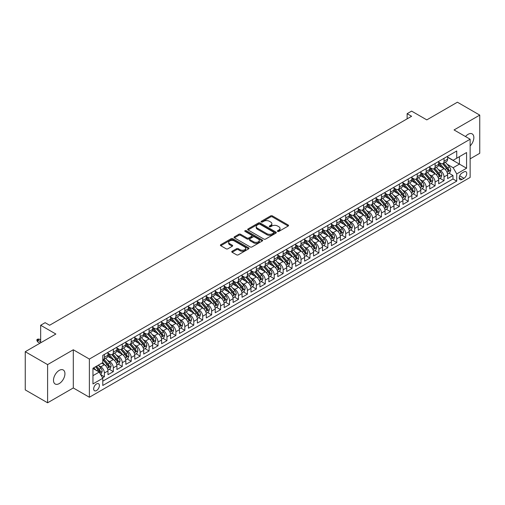 <?xml version="1.0" encoding="UTF-8"?>
<svg xmlns="http://www.w3.org/2000/svg" width="505" height="505" viewBox="0 0 505 505"><rect width="100%" height="100%" fill="white"/><g stroke="black" fill="none" stroke-linecap="round" stroke-linejoin="round"><path stroke-width="0.76" d="M277.643 231.41A0.871 0.499 0 0 0 278.867 231.41L288.191 226.025A1.244 0.713 0 0 0 288.557 225.52A1.244 0.713 0 0 0 288.191 225.015L272.397 215.894A1.244 0.713 0 0 0 270.642 215.894L261.325 221.278A0.871 0.499 0 0 0 261.066 221.632A0.871 0.499 0 0 0 261.325 221.985A0.871 0.499 0 0 0 262.55 221.985L263.755 221.291A3.971 2.291 0 0 1 269.373 221.291L270.686 222.048A3.971 2.291 0 0 1 271.854 223.671A3.971 2.291 0 0 1 270.686 225.293L269.481 225.987A0.871 0.499 0 0 0 269.228 226.341A0.871 0.499 0 0 0 269.481 226.701A0.871 0.499 0 0 0 270.712 226.701L271.917 226A3.971 2.291 0 0 1 277.529 226L278.848 226.764A3.971 2.291 0 0 1 280.01 228.38A3.971 2.291 0 0 1 278.848 230.002L277.643 230.703A0.871 0.499 0 0 0 277.384 231.056A0.871 0.499 0 0 0 277.643 231.41L277.643 230.703M59.218 383.598A8.093 4.671 120 0 0 64.501 376.471A8.093 4.671 120 0 0 63.258 369.988A8.093 4.671 120 0 0 59.218 370.386A8.093 4.671 120 0 0 53.928 377.519A8.093 4.671 120 0 0 55.171 384.002A8.093 4.671 120 0 0 59.218 383.598M470.142 145.932A8.093 4.671 120 0 0 472.175 133.901A8.093 4.671 120 0 0 468.129 134.305A8.093 4.671 120 0 0 465.509 136.552M96.531 390.542A4.046 2.336 120 0 0 99.176 386.975A4.046 2.336 120 0 0 98.551 383.731A4.046 2.336 120 0 0 96.531 383.933A4.046 2.336 120 0 0 93.886 387.499A4.046 2.336 120 0 0 94.511 390.737A4.046 2.336 120 0 0 96.531 390.542M232.13 251.25A1.244 0.713 0 0 0 231.763 251.761A1.244 0.713 0 0 0 232.13 252.266L236.561 254.823A1.244 0.713 0 0 0 238.316 254.823L248.668 248.845A1.244 0.713 0 0 0 249.028 248.34A1.244 0.713 0 0 0 248.668 247.835L232.874 238.714A1.244 0.713 0 0 0 231.12 238.714L220.767 244.691A1.244 0.713 0 0 0 220.407 245.196A1.244 0.713 0 0 0 220.767 245.708L226.12 248.795A1.244 0.713 0 0 0 227.875 248.795L232.306 246.238A1.244 0.713 0 0 0 232.666 245.733A1.244 0.713 0 0 0 232.306 245.222L229.649 243.694A3.32 1.919 0 0 1 228.677 242.337A3.32 1.919 0 0 1 230.728 240.569A3.32 1.919 0 0 1 234.345 240.98L244.742 246.983A3.32 1.919 0 0 1 245.714 248.34A3.32 1.919 0 0 1 243.662 250.108A3.32 1.919 0 0 1 240.045 249.697L238.316 248.694A1.244 0.713 0 0 0 236.561 248.694L232.13 251.25L232.13 252.266L236.561 249.729L236.561 248.694M470.142 158.841L479.75 153.293L479.75 115.108L457.404 102.206L426.794 119.881L411.6 111.106L407.131 113.688L411.6 116.27L49.604 325.258L45.134 322.682L40.665 325.258L40.665 342.807M47.596 364.61L47.596 402.794L73.294 387.96L73.294 349.769L47.596 364.61L25.25 351.707L55.866 334.032L40.665 325.258M73.294 349.769L89.379 359.061L470.142 139.228L470.142 177.419L89.379 397.246L89.379 359.061M479.75 115.108L454.052 129.943L470.142 139.228M263.844 239.067A1.244 0.713 0 0 0 265.598 239.067L275.951 233.095A1.244 0.713 0 0 0 276.317 232.584A1.244 0.713 0 0 0 275.951 232.079L260.163 222.964A1.244 0.713 0 0 0 258.409 222.964L248.056 228.942A1.244 0.713 0 0 0 247.69 229.447A1.244 0.713 0 0 0 248.056 229.952L263.844 239.067M245.373 231.599A0.871 0.499 0 0 1 246.257 231.719L246.257 230.684L262.31 239.957A1.244 0.713 0 0 1 262.676 240.462A1.244 0.713 0 0 1 262.31 240.967L251.957 246.945A1.244 0.713 0 0 1 250.202 246.945L234.408 237.83L238.84 235.292L238.84 234.257L234.408 236.813A1.244 0.713 0 0 0 234.049 237.325A1.244 0.713 0 0 0 234.408 237.83L234.408 236.813M238.84 235.292A1.244 0.713 0 0 1 240.595 235.292L240.595 234.257A1.244 0.713 0 0 0 238.84 234.257M240.595 234.257L247.002 237.956A1.244 0.713 0 0 0 248.757 237.956L251.692 236.258A1.244 0.713 0 0 0 252.058 235.753A1.244 0.713 0 0 0 251.692 235.248L245.026 231.397A0.871 0.499 0 0 1 244.773 231.044A0.871 0.499 0 0 1 245.31 230.577A0.871 0.499 0 0 1 246.257 230.684M47.596 402.794L25.25 389.892L25.25 351.707M102.54 377.835L104.396 376.762L100.684 374.622M98.576 365.506L100.823 366.8A5.056 2.916 60 0 1 104.396 372.993L107.969 370.929L107.969 374.697L113.335 371.598L109.269 369.25M107.514 360.343L109.762 361.643A5.056 2.916 60 0 1 113.335 367.836L116.907 365.772L116.907 369.534L122.273 366.441L118.208 364.092M116.453 355.185L118.7 356.48A5.056 2.916 60 0 1 122.273 362.672L125.846 360.608L125.846 364.376L131.212 361.277L127.146 358.935M125.391 350.022L127.632 351.322A5.056 2.916 60 0 1 131.212 357.515L134.785 355.451L134.785 359.213L140.15 356.12L136.085 353.771M134.33 344.865L136.571 346.159A5.056 2.916 60 0 1 140.15 352.351L143.723 350.287L143.723 354.055L149.089 350.962L145.017 348.614M143.268 339.707L145.509 341.001A5.056 2.916 60 0 1 149.089 347.194L152.661 345.13L152.661 348.898L158.027 345.799L153.956 343.451M152.207 334.544L154.448 335.838A5.056 2.916 60 0 1 158.027 342.03L161.6 339.966L161.6 343.735L166.966 340.641L162.894 338.293M161.145 329.386L163.386 330.68A5.056 2.916 60 0 1 166.966 336.873L170.538 334.809L170.538 338.577L175.898 335.478L171.833 333.13M170.084 324.223L172.325 325.517A5.056 2.916 60 0 1 175.898 331.709L179.477 329.645L179.477 333.414L184.836 330.32L180.771 327.972M179.023 319.065L181.263 320.359A5.056 2.916 60 0 1 184.836 326.552L188.416 324.488L188.416 328.256L193.775 325.157L189.71 322.809M187.955 313.902L190.202 315.196A5.056 2.916 60 0 1 193.775 321.388L197.354 319.324L197.354 323.093L202.713 320L198.648 317.651M196.893 308.744L199.14 310.038A5.056 2.916 60 0 1 202.713 316.231L206.292 314.167L206.292 317.935L211.652 314.836L207.587 312.488M205.832 303.581L208.079 304.875A5.056 2.916 60 0 1 211.652 311.067L215.231 309.003L215.231 312.772L220.59 309.679L216.525 307.33M214.77 298.423L217.017 299.717A5.056 2.916 60 0 1 220.59 305.91L224.169 303.846L224.169 307.614L229.529 304.515L225.464 302.167M223.709 293.26L225.956 294.554A5.056 2.916 60 0 1 229.529 300.746L233.102 298.682L233.102 302.451L238.467 299.358L234.402 297.009M232.647 288.102L234.894 289.397A5.056 2.916 60 0 1 238.467 295.589L242.04 293.525L242.04 297.293L247.406 294.194L243.341 291.846M241.586 282.939L243.833 284.239A5.056 2.916 60 0 1 247.406 290.425L250.979 288.361L250.979 292.13L256.344 289.037L252.279 286.689M250.524 277.782L252.765 279.076A5.056 2.916 60 0 1 256.344 285.268L259.917 283.204L259.917 286.973L265.283 283.873L261.218 281.525M259.463 272.618L261.704 273.918A5.056 2.916 60 0 1 265.283 280.111L268.856 278.047L268.856 281.809L274.221 278.716L270.15 276.368M268.401 267.461L270.642 268.755A5.056 2.916 60 0 1 274.221 274.947L277.794 272.883L277.794 276.652L283.16 273.552L279.088 271.204M277.34 262.297L279.581 263.597A5.056 2.916 60 0 1 283.16 269.79L286.733 267.726L286.733 271.488L292.098 268.395L288.027 266.047M286.278 257.14L288.519 258.434A5.056 2.916 60 0 1 292.098 264.626L295.671 262.562L295.671 266.331L301.03 263.231L296.965 260.883M295.217 251.976L297.458 253.276A5.056 2.916 60 0 1 301.03 259.469L304.61 257.405L304.61 261.167L309.969 258.074L305.904 255.726M304.155 246.819L306.396 248.113A5.056 2.916 60 0 1 309.969 254.305L313.548 252.241L313.548 256.01L318.907 252.91L314.842 250.562M313.087 241.655L315.335 242.956A5.056 2.916 60 0 1 318.907 249.148L322.487 247.084L322.487 250.846L327.846 247.753L323.781 245.405M322.026 236.498L324.273 237.792A5.056 2.916 60 0 1 327.846 243.984L331.425 241.92L331.425 245.689L336.784 242.589L332.719 240.247M330.964 231.334L333.212 232.635A5.056 2.916 60 0 1 336.784 238.827L340.364 236.763L340.364 240.525L345.723 237.432L341.658 235.084M339.903 226.177L342.15 227.471A5.056 2.916 60 0 1 345.723 233.663L349.302 231.599L349.302 235.368L354.661 232.275L350.596 229.927M348.841 221.02L351.089 222.314A5.056 2.916 60 0 1 354.661 228.506L358.234 226.442L358.234 230.211L363.6 227.111L359.535 224.763M357.78 215.856L360.027 217.15A5.056 2.916 60 0 1 363.6 223.343L367.173 221.278L367.173 225.047L372.538 221.954L368.473 219.606M366.718 210.699L368.966 211.993A5.056 2.916 60 0 1 372.538 218.185L376.111 216.121L376.111 219.89L381.477 216.79L377.412 214.442M375.657 205.535L377.898 206.829A5.056 2.916 60 0 1 381.477 213.022L385.05 210.957L385.05 214.726L390.416 211.633L386.35 209.285M384.595 200.378L386.836 201.672A5.056 2.916 60 0 1 390.416 207.864L393.988 205.8L393.988 209.569L399.354 206.469L395.282 204.121M393.534 195.214L395.775 196.508A5.056 2.916 60 0 1 399.354 202.701L402.927 200.636L402.927 204.405L408.292 201.312L404.221 198.964M402.472 190.057L404.713 191.351A5.056 2.916 60 0 1 408.292 197.543L411.865 195.479L411.865 199.248L417.231 196.148L413.159 193.8M411.411 184.893L413.652 186.187A5.056 2.916 60 0 1 417.231 192.38L420.804 190.316L420.804 194.084L426.169 190.991L422.098 188.643M420.349 179.736L422.59 181.03A5.056 2.916 60 0 1 426.169 187.222L429.742 185.158L429.742 188.927L435.102 185.827L431.036 183.479M429.288 174.572L431.529 175.866A5.056 2.916 60 0 1 435.102 182.059L438.681 179.995L438.681 183.763L444.04 180.67L444.04 176.901A5.056 2.916 -120 0 0 440.467 170.709L438.22 169.415M439.975 178.322L444.04 180.67M107.969 370.929A5.056 2.916 -120 0 0 104.396 364.736L101.713 363.19M116.907 365.772A5.056 2.916 -120 0 0 113.335 359.579L107.805 356.385M125.846 360.608A5.056 2.916 -120 0 0 122.273 354.415L116.743 351.227M134.785 355.451A5.056 2.916 -120 0 0 131.212 349.258L125.682 346.064M143.723 350.287A5.056 2.916 -120 0 0 140.15 344.094L134.62 340.907M152.661 345.13A5.056 2.916 -120 0 0 149.089 338.937L143.559 335.743M161.6 339.966A5.056 2.916 -120 0 0 158.027 333.773L152.497 330.586M170.538 334.809A5.056 2.916 -120 0 0 166.966 328.616L161.436 325.422M179.477 329.645A5.056 2.916 -120 0 0 175.898 323.452L170.374 320.265M188.416 324.488A5.056 2.916 -120 0 0 184.836 318.295L179.313 315.101M197.354 319.324A5.056 2.916 -120 0 0 193.775 313.132L188.251 309.944M206.292 314.167A5.056 2.916 -120 0 0 202.713 307.974L197.19 304.78M215.231 309.003A5.056 2.916 -120 0 0 211.652 302.811L206.128 299.623M224.169 303.846A5.056 2.916 -120 0 0 220.59 297.653L215.061 294.459M233.102 298.682A5.056 2.916 -120 0 0 229.529 292.49L223.999 289.302M242.04 293.525A5.056 2.916 -120 0 0 238.467 287.332L232.938 284.138M250.979 288.361A5.056 2.916 -120 0 0 247.406 282.175L241.876 278.981M259.917 283.204A5.056 2.916 -120 0 0 256.344 277.011L250.815 273.817M268.856 278.047A5.056 2.916 -120 0 0 265.283 271.854L259.753 268.66M277.794 272.883A5.056 2.916 -120 0 0 274.221 266.69L268.692 263.503M286.733 267.726A5.056 2.916 -120 0 0 283.16 261.533L277.63 258.339M295.671 262.562A5.056 2.916 -120 0 0 292.098 256.37L286.569 253.182M304.61 257.405A5.056 2.916 -120 0 0 301.03 251.212L295.507 248.018M313.548 252.241A5.056 2.916 -120 0 0 309.969 246.049L304.446 242.861M322.487 247.084A5.056 2.916 -120 0 0 318.907 240.891L313.384 237.697M331.425 241.92A5.056 2.916 -120 0 0 327.846 235.728L322.323 232.54M340.364 236.763A5.056 2.916 -120 0 0 336.784 230.57L331.261 227.376M349.302 231.599A5.056 2.916 -120 0 0 345.723 225.407L340.193 222.219M358.234 226.442A5.056 2.916 -120 0 0 354.661 220.249L349.132 217.055M367.173 221.278A5.056 2.916 -120 0 0 363.6 215.086L358.07 211.898M376.111 216.121A5.056 2.916 -120 0 0 372.538 209.928L367.009 206.734M385.05 210.957A5.056 2.916 -120 0 0 381.477 204.765L375.947 201.577M393.988 205.8A5.056 2.916 -120 0 0 390.416 199.608L384.886 196.413M402.927 200.636A5.056 2.916 -120 0 0 399.354 194.444L393.824 191.256M411.865 195.479A5.056 2.916 -120 0 0 408.292 189.287L402.763 186.093M420.804 190.316A5.056 2.916 -120 0 0 417.231 184.123L411.701 180.935M429.742 185.158A5.056 2.916 -120 0 0 426.169 178.966L420.64 175.772M438.681 179.995A5.056 2.916 -120 0 0 435.102 173.802L429.578 170.614M463.975 171.896L462.006 173.032A3.92 2.26 120 0 0 459.449 176.485A3.92 2.26 120 0 0 460.049 179.622A3.92 2.26 120 0 0 462.006 179.433L463.975 178.297A3.92 2.26 120 0 0 466.532 174.844A3.92 2.26 120 0 0 465.932 171.7A3.92 2.26 120 0 0 463.975 171.896M92.958 375.676L99.214 372.065L102.786 378.258L102.786 385.479L456.735 181.131L456.735 173.909L453.162 167.717L447.159 164.251M102.786 378.258L92.958 383.933L92.958 368.246L102.786 362.571L102.786 355.343L456.735 150.995L456.735 158.223L466.57 152.542L466.57 168.234L456.735 173.909M107.969 353.178L109.762 354.213A5.056 2.916 60 0 0 112.287 354.459L115.86 352.395A5.056 2.916 -120 0 0 116.907 350.085L116.907 347.194M116.907 348.021L118.7 349.05A5.056 2.916 60 0 0 121.225 349.302L124.798 347.238A5.056 2.916 -120 0 0 125.846 344.921L125.846 342.03M125.846 342.857L127.632 343.892A5.056 2.916 60 0 0 130.164 344.139L133.737 342.074A5.056 2.916 -120 0 0 134.785 339.764L134.785 336.873M134.785 337.7L136.571 338.729A5.056 2.916 60 0 0 139.102 338.981L142.675 336.917A5.056 2.916 -120 0 0 143.723 334.6L143.723 331.709M143.723 332.536L145.509 333.571A5.056 2.916 60 0 0 148.041 333.818L151.614 331.753A5.056 2.916 -120 0 0 152.661 329.443L152.661 326.552M152.661 327.379L154.448 328.408A5.056 2.916 60 0 0 156.979 328.66L160.552 326.596A5.056 2.916 -120 0 0 161.6 324.279L161.6 321.388M161.6 322.215L163.386 323.25A5.056 2.916 60 0 0 165.918 323.497L169.491 321.433A5.056 2.916 -120 0 0 170.538 319.122L170.538 316.231M170.538 317.058L172.325 318.087A5.056 2.916 60 0 0 174.856 318.339L178.429 316.275A5.056 2.916 -120 0 0 179.477 313.959L179.477 311.067M179.477 311.894L181.263 312.93A5.056 2.916 60 0 0 183.795 313.176L187.368 311.112A5.056 2.916 -120 0 0 188.416 308.801L188.416 305.91M188.416 306.737L190.202 307.766A5.056 2.916 60 0 0 192.727 308.018L196.306 305.954A5.056 2.916 -120 0 0 197.354 303.638L197.354 300.746M197.354 301.573L199.14 302.609A5.056 2.916 60 0 0 201.665 302.855L205.245 300.791A5.056 2.916 -120 0 0 206.292 298.48L206.292 295.589M206.292 296.416L208.079 297.445A5.056 2.916 60 0 0 210.604 297.697L214.183 295.633A5.056 2.916 -120 0 0 215.231 293.317L215.231 290.425M215.231 291.252L217.017 292.288A5.056 2.916 60 0 0 219.542 292.534L223.122 290.47A5.056 2.916 -120 0 0 224.169 288.159L224.169 285.268M224.169 286.095L225.956 287.124A5.056 2.916 60 0 0 228.481 287.377L232.06 285.312A5.056 2.916 -120 0 0 233.102 282.996L233.102 280.105M233.102 280.932L234.894 281.967A5.056 2.916 60 0 0 237.419 282.213L240.992 280.149A5.056 2.916 -120 0 0 242.04 277.838L242.04 274.947M242.04 275.774L243.833 276.803A5.056 2.916 60 0 0 246.358 277.056L249.931 274.991A5.056 2.916 -120 0 0 250.979 272.675L250.979 269.79M250.979 270.611L252.765 271.646A5.056 2.916 60 0 0 255.296 271.898L258.869 269.834A5.056 2.916 -120 0 0 259.917 267.517L259.917 264.626M259.917 265.453L261.704 266.482A5.056 2.916 60 0 0 264.235 266.735L267.808 264.67A5.056 2.916 -120 0 0 268.856 262.354L268.856 259.469M268.856 260.29L270.642 261.325A5.056 2.916 60 0 0 273.173 261.577L276.746 259.513A5.056 2.916 -120 0 0 277.794 257.197L277.794 254.305M277.794 255.132L279.581 256.161A5.056 2.916 60 0 0 282.112 256.414L285.685 254.35A5.056 2.916 -120 0 0 286.733 252.033L286.733 249.148M286.733 249.969L288.519 251.004A5.056 2.916 60 0 0 291.05 251.256L294.623 249.192A5.056 2.916 -120 0 0 295.671 246.876L295.671 243.984M295.671 244.811L297.458 245.84A5.056 2.916 60 0 0 299.989 246.093L303.562 244.029A5.056 2.916 -120 0 0 304.61 241.712L304.61 238.827M304.61 239.648L306.396 240.683A5.056 2.916 60 0 0 308.927 240.935L312.5 238.871A5.056 2.916 -120 0 0 313.548 236.555L313.548 233.663M313.548 234.49L315.335 235.519A5.056 2.916 60 0 0 317.86 235.772L321.439 233.708A5.056 2.916 -120 0 0 322.487 231.391L322.487 228.506M322.487 229.333L324.273 230.362A5.056 2.916 60 0 0 326.798 230.615L330.377 228.55A5.056 2.916 -120 0 0 331.425 226.234L331.425 223.343M331.425 224.169L333.212 225.205A5.056 2.916 60 0 0 335.737 225.451L339.316 223.387A5.056 2.916 -120 0 0 340.364 221.076L340.364 218.185M340.364 219.012L342.15 220.041A5.056 2.916 60 0 0 344.675 220.294L348.254 218.229A5.056 2.916 -120 0 0 349.302 215.913L349.302 213.022M349.302 213.849L351.089 214.884A5.056 2.916 60 0 0 353.614 215.13L357.193 213.066A5.056 2.916 -120 0 0 358.234 210.755L358.234 207.864M358.234 208.691L360.027 209.72A5.056 2.916 60 0 0 362.552 209.973L366.125 207.909A5.056 2.916 -120 0 0 367.173 205.592L367.173 202.701M367.173 203.528L368.966 204.563A5.056 2.916 60 0 0 371.491 204.809L375.063 202.745A5.056 2.916 -120 0 0 376.111 200.434L376.111 197.543M376.111 198.37L377.898 199.399A5.056 2.916 60 0 0 380.429 199.652L384.002 197.588A5.056 2.916 -120 0 0 385.05 195.271L385.05 192.38M385.05 193.207L386.836 194.242A5.056 2.916 60 0 0 389.368 194.488L392.94 192.424A5.056 2.916 -120 0 0 393.988 190.114L393.988 187.222M393.988 188.049L395.775 189.078A5.056 2.916 60 0 0 398.306 189.331L401.879 187.267A5.056 2.916 -120 0 0 402.927 184.95L402.927 182.059M402.927 182.886L404.713 183.921A5.056 2.916 60 0 0 407.245 184.167L410.817 182.103A5.056 2.916 -120 0 0 411.865 179.793L411.865 176.901M411.865 177.728L413.652 178.757A5.056 2.916 60 0 0 416.183 179.01L419.756 176.946A5.056 2.916 -120 0 0 420.804 174.629L420.804 171.738M420.804 172.565L422.59 173.6A5.056 2.916 60 0 0 425.122 173.846L428.695 171.782A5.056 2.916 -120 0 0 429.742 169.472L429.742 166.581M429.742 167.407L431.529 168.436A5.056 2.916 60 0 0 434.06 168.689L437.633 166.625A5.056 2.916 -120 0 0 438.681 164.308L438.681 161.417M102.786 381.149L452.979 178.966L452.979 175.506L447.619 178.606L447.619 174.837A5.056 2.916 -120 0 0 444.04 168.645L438.517 165.451M438.681 162.244L440.467 163.279A5.056 2.916 -120 0 0 442.992 163.525A5.056 2.916 -120 0 0 444.04 161.215L444.04 158.324M442.992 163.525L446.572 161.461A5.056 2.916 -120 0 0 447.619 159.151L447.619 156.26M104.396 354.415L104.396 357.306A5.056 2.916 60 0 1 103.348 359.623A5.056 2.916 60 0 1 102.786 359.825M103.348 359.623L106.927 357.559A5.056 2.916 -120 0 0 107.969 355.242L107.969 352.351M113.335 349.258L113.335 352.149A5.056 2.916 60 0 1 112.287 354.459M122.273 344.094L122.273 346.985A5.056 2.916 60 0 1 121.225 349.302M131.212 338.937L131.212 341.828A5.056 2.916 60 0 1 130.164 344.139M140.15 333.773L140.15 336.665A5.056 2.916 60 0 1 139.102 338.981M149.089 328.616L149.089 331.507A5.056 2.916 60 0 1 148.041 333.818M158.027 323.452L158.027 326.344A5.056 2.916 60 0 1 156.979 328.66M166.966 318.295L166.966 321.186A5.056 2.916 60 0 1 165.918 323.497M175.898 313.132L175.898 316.023A5.056 2.916 60 0 1 174.856 318.339M184.836 307.974L184.836 310.865A5.056 2.916 60 0 1 183.795 313.176M193.775 302.811L193.775 305.702A5.056 2.916 60 0 1 192.727 308.018M202.713 297.653L202.713 300.544A5.056 2.916 60 0 1 201.665 302.855M211.652 292.49L211.652 295.381A5.056 2.916 60 0 1 210.604 297.697M220.59 287.332L220.59 290.224A5.056 2.916 60 0 1 219.542 292.534M229.529 282.169L229.529 285.06A5.056 2.916 60 0 1 228.481 287.377M238.467 277.011L238.467 279.903A5.056 2.916 60 0 1 237.419 282.213M247.406 271.854L247.406 274.739A5.056 2.916 60 0 1 246.358 277.056M256.344 266.69L256.344 269.582A5.056 2.916 60 0 1 255.296 271.898M265.283 261.533L265.283 264.418A5.056 2.916 60 0 1 264.235 266.735M274.221 256.37L274.221 259.261A5.056 2.916 60 0 1 273.173 261.577M283.16 251.212L283.16 254.097A5.056 2.916 60 0 1 282.112 256.414M292.098 246.049L292.098 248.94A5.056 2.916 60 0 1 291.05 251.256M301.03 240.891L301.03 243.776A5.056 2.916 60 0 1 299.989 246.093M309.969 235.728L309.969 238.619A5.056 2.916 60 0 1 308.927 240.935M318.907 230.57L318.907 233.455A5.056 2.916 60 0 1 317.86 235.772M327.846 225.407L327.846 228.298A5.056 2.916 60 0 1 326.798 230.615M336.784 220.249L336.784 223.141A5.056 2.916 60 0 1 335.737 225.451M345.723 215.086L345.723 217.977A5.056 2.916 60 0 1 344.675 220.294M354.661 209.928L354.661 212.82A5.056 2.916 60 0 1 353.614 215.13M363.6 204.765L363.6 207.656A5.056 2.916 60 0 1 362.552 209.973M372.538 199.608L372.538 202.499A5.056 2.916 60 0 1 371.491 204.809M381.477 194.444L381.477 197.335A5.056 2.916 60 0 1 380.429 199.652M390.416 189.287L390.416 192.178A5.056 2.916 60 0 1 389.368 194.488M399.354 184.123L399.354 187.014A5.056 2.916 60 0 1 398.306 189.331M408.292 178.966L408.292 181.857A5.056 2.916 60 0 1 407.245 184.167M417.231 173.802L417.231 176.693A5.056 2.916 60 0 1 416.183 179.01M426.169 168.645L426.169 171.536A5.056 2.916 60 0 1 425.122 173.846M435.102 163.481L435.102 166.372A5.056 2.916 60 0 1 434.06 168.689M435.102 182.059L435.102 185.827M426.169 187.222L426.169 190.991M417.231 192.38L417.231 196.148M408.292 197.543L408.292 201.312M399.354 202.701L399.354 206.469M390.416 207.864L390.416 211.633M381.477 213.022L381.477 216.79M372.538 218.185L372.538 221.954M363.6 223.343L363.6 227.111M354.661 228.506L354.661 232.275M345.723 233.663L345.723 237.432M336.784 238.827L336.784 242.589M327.846 243.984L327.846 247.753M318.907 249.148L318.907 252.91M309.969 254.305L309.969 258.074M301.03 259.469L301.03 263.231M292.098 264.626L292.098 268.395M283.16 269.79L283.16 273.552M274.221 274.947L274.221 278.716M265.283 280.111L265.283 283.873M256.344 285.268L256.344 289.037M247.406 290.425L247.406 294.194M238.467 295.589L238.467 299.358M229.529 300.746L229.529 304.515M220.59 305.91L220.59 309.679M211.652 311.067L211.652 314.836M202.713 316.231L202.713 320M193.775 321.388L193.775 325.157M184.836 326.552L184.836 330.32M175.898 331.709L175.898 335.478M166.966 336.873L166.966 340.641M158.027 342.03L158.027 345.799M149.089 347.194L149.089 350.962M140.15 352.351L140.15 356.12M131.212 357.515L131.212 361.277M122.273 362.672L122.273 366.441M113.335 367.836L113.335 371.598M104.396 372.993L104.396 376.762M99.214 372.065L92.958 368.454M453.162 167.717L459.417 164.106L459.417 156.67L466.57 152.542M447.619 157.295L466.57 168.234M447.619 157.087L453.162 160.287L456.735 158.223M73.294 387.96L89.379 397.246M407.131 113.688L407.131 118.845M448.913 173.158L452.979 175.506M452.979 178.966L456.735 181.131M277.99 231.53L278.848 231.037A3.971 2.291 0 0 0 280.01 229.415L280.01 228.38M271.854 223.671L271.854 224.706A3.971 2.291 0 0 1 270.686 226.322L269.828 226.821M288.172 226.038L272.397 216.929A1.244 0.713 0 0 0 270.642 216.929L261.672 222.112M275.951 232.079L275.951 233.095L260.163 223.993A1.244 0.713 0 0 0 258.409 223.993L248.069 229.964M273.76 232.944A0.871 0.499 0 0 0 274.013 232.584A0.871 0.499 0 0 0 273.76 232.231L259.898 224.226A0.871 0.499 0 0 0 258.667 224.226L257.399 224.965A3.971 2.291 0 0 0 256.231 226.587A3.971 2.291 0 0 0 257.399 228.203L266.874 233.676A3.971 2.291 0 0 0 272.485 233.676L273.76 232.944L273.76 233.973A0.871 0.499 0 0 0 274.013 233.619L274.013 232.584M256.231 226.587L256.231 227.616A3.971 2.291 0 0 0 257.399 229.238L257.399 228.203M273.76 233.973L272.485 234.705A3.971 2.291 0 0 1 266.874 234.705L257.399 229.238M240.595 235.292L247.002 238.985A1.244 0.713 0 0 0 248.757 238.985L251.692 237.293A1.244 0.713 0 0 0 252.058 236.782L252.058 235.753M246.257 231.719L262.291 240.98M253.649 241.794A3.32 1.919 0 0 0 257.266 242.211A3.32 1.919 0 0 0 259.311 240.437A3.32 1.919 0 0 0 258.339 239.08L254.678 236.965A1.244 0.713 0 0 0 252.923 236.965L249.981 238.663A1.244 0.713 0 0 0 249.621 239.174A1.244 0.713 0 0 0 249.981 239.679L253.649 241.794L253.649 242.823A3.32 1.919 0 0 0 257.266 243.24A3.32 1.919 0 0 0 259.311 241.472L259.311 240.437M249.621 239.174L249.621 240.203A1.244 0.713 0 0 0 249.981 240.708L249.981 239.679M253.649 242.823L249.981 240.708M245.714 248.34L245.714 249.369A3.32 1.919 0 0 1 243.662 251.143A3.32 1.919 0 0 1 240.045 250.726L238.316 249.729A1.244 0.713 0 0 0 236.561 249.729M228.677 242.337L228.677 243.372A3.32 1.919 0 0 0 229.649 244.723L229.649 243.694M232.306 245.222L232.306 246.238L229.649 244.723M248.649 248.858L232.874 239.749A1.244 0.713 0 0 0 231.12 239.749L220.786 245.714L220.767 244.691M447.544 173.954L449.854 172.615L450.744 170.04A3.352 1.932 -120 0 0 449.444 166.89L445.359 162.162M444.539 168.973L439.697 163.361A9.671 5.58 -120 0 0 438.681 162.301M441.881 167.395L439.173 164.264A8.03 4.633 -120 0 0 438.681 163.721M442.538 163.708L446.673 168.493A3.352 1.932 60 0 1 447.866 170.797C448.371 171.473 448.724 171.264 448.939 170.179A3.352 1.932 -120 0 0 447.746 167.875L443.661 163.147M442.784 163.633L447.222 168.771A1.704 0.985 60 0 1 447.651 169.44L448.939 170.179M447.866 170.797L448.105 171.195M438.605 179.111L440.916 177.779L441.806 175.197A3.352 1.932 -120 0 0 440.505 172.053L436.421 167.325M435.6 174.13L430.759 168.525A9.671 5.58 -120 0 0 429.742 167.464M432.943 172.559L430.235 169.421A8.03 4.633 -120 0 0 429.742 168.885M433.599 168.872L437.734 173.651A3.352 1.932 60 0 1 438.927 175.961C439.432 176.636 439.786 176.428 440 175.342A3.352 1.932 -120 0 0 438.807 173.032L434.723 168.304M433.845 168.79L438.283 173.928A1.704 0.985 60 0 1 438.712 174.597L440 175.342M438.927 175.961L439.173 176.359M429.667 184.275L431.977 182.936L432.867 180.361A3.352 1.932 -120 0 0 431.567 177.211L427.483 172.483M426.662 179.294L421.82 173.682A9.671 5.58 -120 0 0 420.804 172.622M424.004 177.716L421.296 174.585A8.03 4.633 -120 0 0 420.804 174.042M424.661 174.029L428.795 178.814A3.352 1.932 60 0 1 429.989 181.118C430.494 181.794 430.847 181.585 431.062 180.5A3.352 1.932 -120 0 0 429.869 178.196L425.784 173.468M424.907 173.954L429.345 179.092A1.704 0.985 60 0 1 429.774 179.761L431.062 180.5M429.989 181.118L430.235 181.516M420.728 189.432L423.038 188.1L423.929 185.518A3.352 1.932 -120 0 0 422.628 182.374L418.544 177.646M417.723 184.451L412.882 178.846A9.671 5.58 -120 0 0 411.865 177.779M415.066 182.879L412.358 179.742A8.03 4.633 -120 0 0 411.865 179.206M415.729 179.193L419.857 183.971A3.352 1.932 60 0 1 421.05 186.282C421.555 186.957 421.909 186.749 422.123 185.663A3.352 1.932 -120 0 0 420.93 183.353L416.846 178.625M415.969 179.111L420.406 184.249A1.704 0.985 60 0 1 420.835 184.918L422.123 185.663M421.05 186.282L421.296 186.68M411.79 194.595L414.1 193.257L414.996 190.682A3.352 1.932 -120 0 0 413.69 187.532L409.606 182.804M408.785 189.615L403.943 184.003A9.671 5.58 -120 0 0 402.927 182.943M406.134 188.037L403.419 184.906A8.03 4.633 -120 0 0 402.927 184.363M406.79 184.35L410.918 189.135A3.352 1.932 60 0 1 412.112 191.439C412.617 192.115 412.976 191.906 413.185 190.821A3.352 1.932 -120 0 0 411.992 188.516L407.907 183.788M407.03 184.275L411.468 189.413A1.704 0.985 60 0 1 411.897 190.082L413.185 190.821M412.112 191.439L412.358 191.837M402.851 199.753L405.161 198.421L406.058 195.839A3.352 1.932 -120 0 0 404.751 192.695L400.667 187.967M399.846 194.772L395.005 189.167A9.671 5.58 -120 0 0 393.988 188.1M397.195 193.2L394.487 190.063A8.03 4.633 -120 0 0 393.988 189.526M397.852 189.514L401.98 194.292A3.352 1.932 60 0 1 403.173 196.603C403.678 197.272 404.038 197.07 404.246 195.984A3.352 1.932 -120 0 0 403.053 193.674L398.969 188.946M398.091 189.432L402.529 194.57A1.704 0.985 60 0 1 402.958 195.239L404.246 195.984M403.173 196.603L403.419 197M393.913 204.916L396.223 203.578L397.119 201.003A3.352 1.932 -120 0 0 395.813 197.853L391.728 193.125M390.908 199.936L386.066 194.324A9.671 5.58 -120 0 0 385.05 193.264M388.257 198.358L385.549 195.22A8.03 4.633 -120 0 0 385.05 194.684M388.913 194.671L393.041 199.456A3.352 1.932 60 0 1 394.235 201.76C394.74 202.436 395.099 202.227 395.308 201.141A3.352 1.932 -120 0 0 394.115 198.837L390.03 194.109M389.153 194.595L393.591 199.734A1.704 0.985 60 0 1 394.02 200.403L395.308 201.141M394.235 201.76L394.481 202.158M384.974 210.074L387.284 208.742L388.181 206.16A3.352 1.932 -120 0 0 386.874 203.016L382.79 198.288M381.976 205.093L377.128 199.488A9.671 5.58 -120 0 0 376.111 198.421M379.318 203.521L376.61 200.384A8.03 4.633 -120 0 0 376.111 199.847M379.975 199.835L384.103 204.613A3.352 1.932 60 0 1 385.296 206.924C385.801 207.593 386.161 207.391 386.369 206.305A3.352 1.932 -120 0 0 385.176 203.995L381.092 199.267M380.215 199.753L384.652 204.891A1.704 0.985 60 0 1 385.088 205.56L386.369 206.305M385.296 206.924L385.542 207.321M376.036 215.237L378.346 213.899L379.242 211.317A3.352 1.932 -120 0 0 377.936 208.174L373.851 203.446M373.037 210.257L368.189 204.645A9.671 5.58 -120 0 0 367.173 203.584M370.38 208.679L367.672 205.541A8.03 4.633 -120 0 0 367.173 205.005M371.036 204.992L375.165 209.777A3.352 1.932 60 0 1 376.358 212.081C376.863 212.757 377.222 212.548 377.431 211.462A3.352 1.932 -120 0 0 376.238 209.158L372.153 204.43M371.276 204.916L375.714 210.055A1.704 0.985 60 0 1 376.149 210.718L377.431 211.462M376.358 212.081L376.604 212.479M367.097 220.395L369.408 219.063L370.304 216.481A3.352 1.932 -120 0 0 368.997 213.337L364.913 208.609M364.099 215.414L359.251 209.809A9.671 5.58 -120 0 0 358.234 208.742M361.441 213.842L358.733 210.705A8.03 4.633 -120 0 0 358.234 210.168M362.098 210.156L366.226 214.934A3.352 1.932 60 0 1 367.425 217.245C367.924 217.914 368.284 217.712 368.492 216.626A3.352 1.932 -120 0 0 367.299 214.316L363.215 209.588M362.337 210.074L366.781 215.212A1.704 0.985 60 0 1 367.211 215.881L368.492 216.626M367.425 217.245L367.665 217.642M358.165 225.552L360.469 224.22L361.365 221.638A3.352 1.932 -120 0 0 360.059 218.495L355.974 213.766M355.16 220.578L350.319 214.966A9.671 5.58 -120 0 0 349.302 213.905M352.503 219L349.795 215.862A8.03 4.633 -120 0 0 349.302 215.326M353.159 215.313L357.287 220.098A3.352 1.932 60 0 1 358.487 222.402C358.986 223.077 359.345 222.869 359.554 221.783A3.352 1.932 -120 0 0 358.361 219.479L354.276 214.751M353.405 215.237L357.843 220.376A1.704 0.985 60 0 1 358.272 221.038L359.554 221.783M358.487 222.402L358.727 222.8M349.226 230.716L351.53 229.384L352.427 226.802A3.352 1.932 -120 0 0 351.12 223.658L347.036 218.93M346.222 225.735L341.38 220.13A9.671 5.58 -120 0 0 340.364 219.063M343.564 224.163L340.856 221.026A8.03 4.633 -120 0 0 340.364 220.483M344.221 220.477L348.349 225.255A3.352 1.932 60 0 1 349.548 227.566C350.047 228.235 350.407 228.033 350.622 226.947A3.352 1.932 -120 0 0 349.422 224.637L345.338 219.909M344.467 220.395L348.904 225.533A1.704 0.985 60 0 1 349.334 226.202L350.622 226.947M349.548 227.566L349.788 227.963M340.288 235.873L342.598 234.541L343.488 231.959A3.352 1.932 -120 0 0 342.182 228.816L338.104 224.087M337.283 230.892L332.441 225.287A9.671 5.58 -120 0 0 331.425 224.226M334.626 229.32L331.918 226.183A8.03 4.633 -120 0 0 331.425 225.647M335.282 225.634L339.417 230.419A3.352 1.932 60 0 1 340.61 232.723C341.109 233.398 341.468 233.19 341.683 232.104A3.352 1.932 -120 0 0 340.484 229.794L336.399 225.066M335.528 225.558L339.966 230.697A1.704 0.985 60 0 1 340.395 231.359L341.683 232.104M340.61 232.723L340.85 233.121M331.349 241.036L333.66 239.705L334.55 237.123A3.352 1.932 -120 0 0 333.249 233.979L329.165 229.251M328.345 236.056L323.503 230.45A9.671 5.58 -120 0 0 322.487 229.384M325.687 234.484L322.979 231.347A8.03 4.633 -120 0 0 322.487 230.804M326.344 230.791L330.478 235.576A3.352 1.932 60 0 1 331.671 237.887C332.176 238.556 332.53 238.354 332.745 237.268A3.352 1.932 -120 0 0 331.551 234.958L327.467 230.23M326.59 230.716L331.027 235.854A1.704 0.985 60 0 1 331.457 236.523L332.745 237.268M331.671 237.887L331.911 238.284M322.411 246.194L324.721 244.862L325.611 242.28A3.352 1.932 -120 0 0 324.311 239.136L320.227 234.408M319.406 241.213L314.565 235.608A9.671 5.58 -120 0 0 313.548 234.547M316.749 239.641L314.041 236.504A8.03 4.633 -120 0 0 313.548 235.968M317.405 235.955L321.54 240.74A3.352 1.932 60 0 1 322.733 243.044C323.238 243.719 323.591 243.511 323.806 242.425A3.352 1.932 -120 0 0 322.613 240.115L318.529 235.387M317.651 235.879L322.089 241.018A1.704 0.985 60 0 1 322.518 241.68L323.806 242.425M322.733 243.044L322.973 243.442M313.472 251.357L315.783 250.025L316.673 247.444A3.352 1.932 -120 0 0 315.373 244.3L311.288 239.572M310.468 246.377L305.626 240.771A9.671 5.58 -120 0 0 304.61 239.705M307.81 244.805L305.102 241.668A8.03 4.633 -120 0 0 304.61 241.125M308.467 241.112L312.601 245.897A3.352 1.932 60 0 1 313.794 248.207C314.299 248.877 314.653 248.675 314.868 247.583A3.352 1.932 -120 0 0 313.674 245.278L309.59 240.55M308.713 241.036L313.15 246.175A1.704 0.985 60 0 1 313.58 246.844L314.868 247.583M313.794 248.207L314.041 248.599M304.534 256.515L306.844 255.183L307.734 252.601A3.352 1.932 -120 0 0 306.434 249.457L302.35 244.729M301.529 251.534L296.688 245.929A9.671 5.58 -120 0 0 295.671 244.868M298.872 249.962L296.164 246.825A8.03 4.633 -120 0 0 295.671 246.288M299.528 246.276L303.663 251.061A3.352 1.932 60 0 1 304.856 253.365C305.361 254.04 305.714 253.832 305.929 252.746A3.352 1.932 -120 0 0 304.736 250.436L300.652 245.708M299.774 246.2L304.212 251.339A1.704 0.985 60 0 1 304.641 252.001L305.929 252.746M304.856 253.365L305.102 253.762M295.595 261.678L297.906 260.346L298.796 257.765A3.352 1.932 -120 0 0 297.495 254.621L293.411 249.893M292.591 256.698L287.749 251.092A9.671 5.58 -120 0 0 286.733 250.025M289.933 255.126L287.225 251.989A8.03 4.633 -120 0 0 286.733 251.446M290.596 251.433L294.724 256.218A3.352 1.932 60 0 1 295.917 258.528C296.422 259.198 296.776 258.996 296.99 257.904A3.352 1.932 -120 0 0 295.797 255.599L291.713 250.871M290.836 251.357L295.273 256.496A1.704 0.985 60 0 1 295.703 257.165L296.99 257.904M295.917 258.528L296.164 258.92M286.657 266.836L288.967 265.504L289.864 262.922A3.352 1.932 -120 0 0 288.557 259.778L284.473 255.05M283.652 261.855L278.81 256.25A9.671 5.58 -120 0 0 277.794 255.189M281.001 260.283L278.287 257.146A8.03 4.633 -120 0 0 277.794 256.609M281.657 256.597L285.786 261.375A3.352 1.932 60 0 1 286.979 263.686C287.484 264.361 287.844 264.153 288.052 263.067A3.352 1.932 -120 0 0 286.859 260.757L282.775 256.029M281.897 256.515L286.335 261.659A1.704 0.985 60 0 1 286.764 262.322L288.052 263.067M286.979 263.686L287.225 264.083M277.718 271.999L280.029 270.667L280.925 268.086A3.352 1.932 -120 0 0 279.618 264.942L275.534 260.214M274.714 267.019L269.872 261.413A9.671 5.58 -120 0 0 268.856 260.346M272.062 265.447L269.348 262.31A8.03 4.633 -120 0 0 268.856 261.767M272.719 261.754L276.847 266.539A3.352 1.932 60 0 1 278.04 268.843C278.545 269.518 278.905 269.31 279.113 268.224A3.352 1.932 -120 0 0 277.92 265.92L273.836 261.192M272.959 261.678L277.397 266.817A1.704 0.985 60 0 1 277.826 267.486L279.113 268.224M278.04 268.843L278.287 269.241M268.78 277.157L271.09 275.825L271.987 273.243A3.352 1.932 -120 0 0 270.68 270.099L266.596 265.371M265.775 272.176L260.933 266.571A9.671 5.58 -120 0 0 259.917 265.51M263.124 270.604L260.416 267.467A8.03 4.633 -120 0 0 259.917 266.93M263.78 266.918L267.909 271.696A3.352 1.932 60 0 1 269.102 274.007C269.607 274.682 269.967 274.474 270.175 273.388A3.352 1.932 -120 0 0 268.982 271.078L264.898 266.35M264.02 266.836L268.458 271.98A1.704 0.985 60 0 1 268.887 272.643L270.175 273.388M269.102 274.007L269.348 274.404M259.841 282.32L262.152 280.988L263.048 278.406A3.352 1.932 -120 0 0 261.741 275.257L257.657 270.529M256.843 277.34L251.995 271.734A9.671 5.58 -120 0 0 250.979 270.667M254.185 275.768L251.477 272.631A8.03 4.633 -120 0 0 250.979 272.088M254.842 272.075L258.97 276.86A3.352 1.932 60 0 1 260.163 279.164C260.668 279.839 261.028 279.631 261.236 278.545A3.352 1.932 -120 0 0 260.043 276.241L255.959 271.513M255.082 271.999L259.519 277.138A1.704 0.985 60 0 1 259.955 277.807L261.236 278.545M260.163 279.164L260.41 279.562M250.903 287.478L253.213 286.146L254.11 283.564A3.352 1.932 -120 0 0 252.803 280.42L248.719 275.692M247.905 282.497L243.056 276.892A9.671 5.58 -120 0 0 242.04 275.831M245.247 280.925L242.539 277.788A8.03 4.633 -120 0 0 242.04 277.251M245.903 277.239L250.032 282.017A3.352 1.932 60 0 1 251.225 284.328C251.73 285.003 252.09 284.795 252.298 283.709A3.352 1.932 -120 0 0 251.105 281.399L247.021 276.671M246.143 277.157L250.581 282.295A1.704 0.985 60 0 1 251.017 282.964L252.298 283.709M251.225 284.328L251.471 284.725M241.964 292.641L244.275 291.303L245.171 288.727A3.352 1.932 -120 0 0 243.864 285.577L239.78 280.849M238.966 287.661L234.118 282.049A9.671 5.58 -120 0 0 233.102 280.988M236.308 286.082L233.6 282.952A8.03 4.633 -120 0 0 233.102 282.409M236.965 282.396L241.093 287.181A3.352 1.932 60 0 1 242.286 289.485C242.791 290.16 243.151 289.952 243.359 288.866A3.352 1.932 -120 0 0 242.166 286.562L238.082 281.834M237.205 282.32L241.649 287.459A1.704 0.985 60 0 1 242.078 288.128L243.359 288.866M242.286 289.485L242.533 289.883M233.032 297.798L235.336 296.467L236.233 293.885A3.352 1.932 -120 0 0 234.926 290.741L230.842 286.013M230.027 292.818L225.186 287.212A9.671 5.58 -120 0 0 224.169 286.152M227.37 291.246L224.662 288.109A8.03 4.633 -120 0 0 224.169 287.572M228.026 287.56L232.155 292.338A3.352 1.932 60 0 1 233.354 294.649C233.853 295.324 234.213 295.116 234.421 294.03A3.352 1.932 -120 0 0 233.228 291.72L229.144 286.991M228.266 287.478L232.71 292.616A1.704 0.985 60 0 1 233.14 293.285L234.421 294.03M233.354 294.649L233.594 295.046M224.094 302.962L226.398 301.624L227.294 299.048A3.352 1.932 -120 0 0 225.987 295.898L221.903 291.17M221.089 297.982L216.247 292.37A9.671 5.58 -120 0 0 215.231 291.309M218.431 296.403L215.723 293.272A8.03 4.633 -120 0 0 215.231 292.73M219.088 292.717L223.216 297.502A3.352 1.932 60 0 1 224.416 299.806C224.914 300.481 225.274 300.273 225.489 299.187A3.352 1.932 -120 0 0 224.289 296.883L220.205 292.155M219.334 292.641L223.772 297.78A1.704 0.985 60 0 1 224.201 298.449L225.489 299.187M224.416 299.806L224.656 300.204M215.155 308.119L217.466 306.787L218.356 304.206A3.352 1.932 -120 0 0 217.049 301.062L212.971 296.334M212.15 303.139L207.309 297.533A9.671 5.58 -120 0 0 206.292 296.473M209.493 301.567L206.785 298.43A8.03 4.633 -120 0 0 206.292 297.893M210.149 297.881L214.284 302.659A3.352 1.932 60 0 1 215.477 304.969C215.976 305.645 216.336 305.437 216.55 304.351A3.352 1.932 -120 0 0 215.351 302.041L211.267 297.312M210.396 297.798L214.833 302.937A1.704 0.985 60 0 1 215.263 303.606L216.55 304.351M215.477 304.969L215.717 305.367M206.217 313.283L208.527 311.945L209.417 309.369A3.352 1.932 -120 0 0 208.117 306.219L204.033 301.491M203.212 308.302L198.37 302.691A9.671 5.58 -120 0 0 197.354 301.63M200.554 306.724L197.846 303.593A8.03 4.633 -120 0 0 197.354 303.05M201.211 303.038L205.346 307.823A3.352 1.932 60 0 1 206.539 310.127C207.044 310.802 207.397 310.594 207.612 309.508A3.352 1.932 -120 0 0 206.412 307.204L202.335 302.476M201.457 302.962L205.895 308.1A1.704 0.985 60 0 1 206.324 308.77L207.612 309.508M206.539 310.127L206.779 310.524M197.278 318.44L199.589 317.108L200.479 314.527A3.352 1.932 -120 0 0 199.178 311.383L195.094 306.655M194.273 313.46L189.432 307.854A9.671 5.58 -120 0 0 188.416 306.787M191.616 311.888L188.908 308.751A8.03 4.633 -120 0 0 188.416 308.214M192.272 308.202L196.407 312.98A3.352 1.932 60 0 1 197.6 315.29C198.105 315.966 198.459 315.758 198.673 314.672A3.352 1.932 -120 0 0 197.48 312.361L193.396 307.633M192.519 308.119L196.956 313.258A1.704 0.985 60 0 1 197.386 313.927L198.673 314.672M197.6 315.29L197.84 315.688M188.34 323.604L190.65 322.266L191.54 319.69A3.352 1.932 -120 0 0 190.24 316.54L186.156 311.812M185.335 318.623L180.493 313.012A9.671 5.58 -120 0 0 179.477 311.951M182.677 317.045L179.969 313.914A8.03 4.633 -120 0 0 179.477 313.371M183.334 313.359L187.469 318.144A3.352 1.932 60 0 1 188.662 320.448C189.167 321.123 189.52 320.915 189.735 319.829A3.352 1.932 -120 0 0 188.542 317.525L184.458 312.797M183.58 313.283L188.018 318.421A1.704 0.985 60 0 1 188.447 319.091L189.735 319.829M188.662 320.448L188.908 320.845M179.401 328.761L181.712 327.429L182.602 324.848A3.352 1.932 -120 0 0 181.301 321.704L177.217 316.976M176.397 323.781L171.555 318.175A9.671 5.58 -120 0 0 170.538 317.108M173.739 322.209L171.031 319.072A8.03 4.633 -120 0 0 170.538 318.535M174.395 318.522L178.53 323.301A3.352 1.932 60 0 1 179.723 325.611C180.228 326.28 180.582 326.078 180.796 324.993A3.352 1.932 -120 0 0 179.603 322.682L175.519 317.954M174.642 318.44L179.079 323.579A1.704 0.985 60 0 1 179.509 324.248L180.796 324.993M179.723 325.611L179.969 326.009M170.463 333.925L172.773 332.587L173.663 330.011A3.352 1.932 -120 0 0 172.363 326.861L168.279 322.133M167.458 328.944L162.616 323.333A9.671 5.58 -120 0 0 161.6 322.272M164.8 327.366L162.092 324.229A8.03 4.633 -120 0 0 161.6 323.692M165.463 323.68L169.592 328.465A3.352 1.932 60 0 1 170.785 330.769C171.29 331.444 171.643 331.236 171.858 330.15A3.352 1.932 -120 0 0 170.665 327.846L166.581 323.118M165.703 323.604L170.141 328.742A1.704 0.985 60 0 1 170.57 329.411L171.858 330.15M170.785 330.769L171.031 331.166M161.524 339.082L163.835 337.75L164.731 335.168A3.352 1.932 -120 0 0 163.424 332.025L159.34 327.297M158.519 334.102L153.678 328.496A9.671 5.58 -120 0 0 152.661 327.429M155.868 332.53L153.154 329.393A8.03 4.633 -120 0 0 152.661 328.856M156.525 328.843L160.653 333.622A3.352 1.932 60 0 1 161.846 335.932C162.351 336.601 162.711 336.399 162.919 335.314A3.352 1.932 -120 0 0 161.726 333.003L157.642 328.275M156.765 328.761L161.202 333.9A1.704 0.985 60 0 1 161.632 334.569L162.919 335.314M161.846 335.932L162.092 336.33M152.586 344.246L154.896 342.908L155.792 340.326A3.352 1.932 -120 0 0 154.486 337.182L150.402 332.454M149.581 339.265L144.739 333.653A9.671 5.58 -120 0 0 143.723 332.593M146.93 337.687L144.215 334.55A8.03 4.633 -120 0 0 143.723 334.013M147.586 334.001L151.715 338.786A3.352 1.932 60 0 1 152.908 341.09C153.413 341.765 153.772 341.557 153.981 340.471A3.352 1.932 -120 0 0 152.788 338.167L148.704 333.439M147.826 333.925L152.264 339.063A1.704 0.985 60 0 1 152.693 339.726L153.981 340.471M152.908 341.09L153.154 341.487M143.647 349.403L145.958 348.071L146.854 345.489A3.352 1.932 -120 0 0 145.547 342.346L141.463 337.618M140.643 344.423L135.801 338.817A9.671 5.58 -120 0 0 134.785 337.75M137.991 342.851L135.283 339.713A8.03 4.633 -120 0 0 134.785 339.171M138.648 339.164L142.776 343.943A3.352 1.932 60 0 1 143.969 346.253C144.474 346.922 144.834 346.72 145.042 345.635A3.352 1.932 -120 0 0 143.849 343.324L139.765 338.596M138.888 339.082L143.325 344.221A1.704 0.985 60 0 1 143.755 344.89L145.042 345.635M143.969 346.253L144.215 346.651M134.709 354.56L137.019 353.229L137.915 350.647A3.352 1.932 -120 0 0 136.609 347.503L132.525 342.775M131.71 349.586L126.862 343.974A9.671 5.58 -120 0 0 125.846 342.914M129.053 348.008L126.345 344.871A8.03 4.633 -120 0 0 125.846 344.334M129.709 344.322L133.838 349.106A3.352 1.932 60 0 1 135.031 351.411C135.536 352.086 135.895 351.878 136.104 350.792A3.352 1.932 -120 0 0 134.911 348.488L130.827 343.753M129.949 344.246L134.387 349.384A1.704 0.985 60 0 1 134.822 350.047L136.104 350.792M135.031 351.411L135.277 351.808M125.77 359.724L128.081 358.392L128.977 355.81A3.352 1.932 -120 0 0 127.67 352.667L123.586 347.939M122.772 354.744L117.924 349.138A9.671 5.58 -120 0 0 116.907 348.071M120.114 353.172L117.406 350.034A8.03 4.633 -120 0 0 116.907 349.492M120.771 349.479L124.899 354.264A3.352 1.932 60 0 1 126.092 356.574C126.597 357.243 126.957 357.041 127.165 355.956A3.352 1.932 -120 0 0 125.972 353.645L121.888 348.917M121.011 349.403L125.448 354.542A1.704 0.985 60 0 1 125.884 355.211L127.165 355.956M126.092 356.574L126.338 356.972M116.832 364.881L119.142 363.549L120.038 360.968A3.352 1.932 -120 0 0 118.732 357.824L114.648 353.096M113.833 359.901L108.985 354.295A9.671 5.58 -120 0 0 107.969 353.235M111.176 358.329L108.468 355.192A8.03 4.633 -120 0 0 107.969 354.655M111.832 354.643L115.961 359.427A3.352 1.932 60 0 1 117.154 361.731C117.659 362.407 118.019 362.199 118.227 361.113A3.352 1.932 -120 0 0 117.034 358.802L112.95 354.074M112.072 354.567L116.516 359.705A1.704 0.985 60 0 1 116.945 360.368L118.227 361.113M117.154 361.731L117.4 362.129M107.9 370.045L110.204 368.713L111.1 366.131A3.352 1.932 -120 0 0 109.793 362.988L105.709 358.26M104.895 365.065L102.755 362.59M102.237 363.493L101.89 363.089M102.894 359.8L107.022 364.585A3.352 1.932 60 0 1 108.221 366.895C108.72 367.564 109.08 367.362 109.288 366.27A3.352 1.932 -120 0 0 108.095 363.966L104.011 359.238M103.134 359.724L107.578 364.863A1.704 0.985 60 0 1 108.007 365.532L109.288 366.27M108.221 366.895L108.461 367.293M100.508 374.312L101.265 373.87L102.162 371.289A3.352 1.932 -120 0 0 100.855 368.145L98.286 365.172M95.887 370.146L93.816 367.747M93.299 368.65L92.958 368.252M95.514 366.769L98.084 369.748A3.352 1.932 60 0 1 99.283 372.052C99.782 372.728 100.141 372.52 100.356 371.434A3.352 1.932 -120 0 0 99.157 369.123L96.588 366.15M95.723 366.649L98.639 370.026A1.704 0.985 60 0 1 99.068 370.689L100.356 371.434M99.283 372.052L99.523 372.45M37.717 341.929L36.915 340.641L36.915 339.606L37.806 339.089L39.327 339.139L37.717 340.073L37.717 341.929L39.952 343.217M36.915 339.606L40.665 341.771M39.327 339.139L40.665 339.916M100.823 366.8L104.396 364.736M109.762 361.643L113.335 359.579M118.7 356.48L122.273 354.415M127.632 351.322L131.212 349.258M136.571 346.159L140.15 344.094M145.509 341.001L149.089 338.937M154.448 335.838L158.027 333.773M163.386 330.68L166.966 328.616M172.325 325.517L175.898 323.452M181.263 320.359L184.836 318.295M190.202 315.196L193.775 313.132M199.14 310.038L202.713 307.974M208.079 304.875L211.652 302.811M217.017 299.717L220.59 297.653M225.956 294.554L229.529 292.49M234.894 289.397L238.467 287.332M243.833 284.239L247.406 282.175M252.765 279.076L256.344 277.011M261.704 273.918L265.283 271.854M270.642 268.755L274.221 266.69M279.581 263.597L283.16 261.533M288.519 258.434L292.098 256.37M297.458 253.276L301.03 251.212M306.396 248.113L309.969 246.049M315.335 242.956L318.907 240.891M324.273 237.792L327.846 235.728M333.212 232.635L336.784 230.57M342.15 227.471L345.723 225.407M351.089 222.314L354.661 220.249M360.027 217.15L363.6 215.086M368.966 211.993L372.538 209.928M377.898 206.829L381.477 204.765M386.836 201.672L390.416 199.608M395.775 196.508L399.354 194.444M404.713 191.351L408.292 189.287M413.652 186.187L417.231 184.123M422.59 181.03L426.169 178.966M431.529 175.866L435.102 173.802M440.467 170.709L444.04 168.645M444.04 161.215L447.619 159.151M104.396 357.306L107.969 355.242M113.335 352.149L116.907 350.085M122.273 346.985L125.846 344.921M131.212 341.828L134.785 339.764M140.15 336.665L143.723 334.6M149.089 331.507L152.661 329.443M158.027 326.344L161.6 324.279M166.966 321.186L170.538 319.122M175.898 316.023L179.477 313.959M184.836 310.865L188.416 308.801M193.775 305.702L197.354 303.638M202.713 300.544L206.292 298.48M211.652 295.381L215.231 293.317M220.59 290.224L224.169 288.159M229.529 285.06L233.102 282.996M238.467 279.903L242.04 277.838M247.406 274.739L250.979 272.675M256.344 269.582L259.917 267.517M265.283 264.418L268.856 262.354M274.221 259.261L277.794 257.197M283.16 254.097L286.733 252.033M292.098 248.94L295.671 246.876M301.03 243.776L304.61 241.712M309.969 238.619L313.548 236.555M318.907 233.455L322.487 231.391M327.846 228.298L331.425 226.234M336.784 223.141L340.364 221.076M345.723 217.977L349.302 215.913M354.661 212.82L358.234 210.755M363.6 207.656L367.173 205.592M372.538 202.499L376.111 200.434M381.477 197.335L385.05 195.271M390.416 192.178L393.988 190.114M399.354 187.014L402.927 184.95M408.292 181.857L411.865 179.793M417.231 176.693L420.804 174.629M426.169 171.536L429.742 169.472M435.102 166.372L438.681 164.308M444.04 176.901L447.619 174.837M459.689 175.822L463.975 178.297M459.234 177.829L462.006 179.433M278.848 231.037L278.848 230.002M269.481 226.701L269.481 225.987M270.686 226.322L270.686 225.293M261.325 221.985L261.325 221.278M270.642 216.929L270.642 215.894M272.397 216.929L272.397 215.894M288.191 226.025L288.191 225.015M248.056 229.952L248.056 228.942M258.409 223.993L258.409 222.964M260.163 223.993L260.163 222.964M266.874 234.705L266.874 233.676M272.485 234.705L272.485 233.676M247.002 238.985L247.002 237.956M248.757 238.985L248.757 237.956M251.692 237.293L251.692 236.258M262.31 240.967L262.31 239.957M238.316 249.729L238.316 248.694M240.045 250.726L240.045 249.697M231.12 239.749L231.12 238.714M232.874 239.749L232.874 238.714M248.668 248.845L248.668 247.835M447.032 172.237L450.725 170.103M439.697 163.361L440.158 163.096M447.746 167.875L449.444 166.89M445.075 169.415L446.673 168.493M438.094 177.394L441.787 175.26M430.759 168.525L431.219 168.26M438.807 173.032L440.505 172.053M436.137 174.572L437.734 173.651M429.155 182.557L432.848 180.424M421.82 173.682L422.281 173.417M429.869 178.196L431.567 177.211M427.198 179.736L428.795 178.814M420.217 187.715L423.91 185.581M412.882 178.846L413.342 178.581M420.93 183.353L422.628 182.374M418.26 184.893L419.857 183.971M411.278 192.878L414.971 190.745M403.943 184.003L404.404 183.738M411.992 188.516L413.69 187.532M409.321 190.057L410.918 189.135M402.34 198.036L406.033 195.902M395.005 189.167L395.466 188.902M403.053 193.674L404.751 192.695M400.383 195.214L401.98 194.292M393.401 203.193L397.094 201.066M386.066 194.324L386.527 194.059M394.115 198.837L395.813 197.853M391.444 200.378L393.041 199.456M384.463 208.357L388.156 206.223M377.128 199.488L377.588 199.222M385.176 203.995L386.874 203.016M382.506 205.535L384.103 204.613M375.524 213.514L379.217 211.387M368.189 204.645L368.65 204.38M376.238 209.158L377.936 208.174M373.567 210.699L375.165 209.777M366.592 218.678L370.279 216.544M359.251 209.809L359.712 209.543M367.299 214.316L368.997 213.337M364.629 215.856L366.226 214.934M357.654 223.835L361.34 221.708M350.319 214.966L350.773 214.701M358.361 219.479L360.059 218.495M355.69 221.02L357.287 220.098M348.715 228.999L352.408 226.865M341.38 220.13L341.841 219.864M349.422 224.637L351.12 223.658M346.752 226.177L348.349 225.255M339.777 234.156L343.469 232.029M332.441 225.287L332.902 225.022M340.484 229.794L342.182 228.816M337.813 231.34L339.417 230.419M330.838 239.32L334.531 237.186M323.503 230.45L323.964 230.185M331.551 234.958L333.249 233.979M328.881 236.498L330.478 235.576M321.9 244.477L325.592 242.35M314.565 235.608L315.025 235.343M322.613 240.115L324.311 239.136M319.943 241.661L321.54 240.74M312.961 249.64L316.654 247.507M305.626 240.771L306.087 240.506M313.674 245.278L315.373 244.3M311.004 246.819L312.601 245.897M304.023 254.798L307.715 252.67M296.688 245.929L297.148 245.664M304.736 250.436L306.434 249.457M302.066 251.982L303.663 251.061M295.084 259.961L298.777 257.828M287.749 251.092L288.21 250.821M295.797 255.599L297.495 254.621M293.127 257.14L294.724 256.218M286.146 265.119L289.838 262.991M278.81 256.25L279.271 255.984M286.859 260.757L288.557 259.778M284.189 262.303L285.786 261.375M277.207 270.282L280.9 268.149M269.872 261.413L270.333 261.142M277.92 265.92L279.618 264.942M275.25 267.461L276.847 266.539M268.269 275.44L271.961 273.312M260.933 266.571L261.394 266.305M268.982 271.078L270.68 270.099M266.312 272.624L267.909 271.696M259.33 280.603L263.023 278.47M251.995 271.734L252.456 271.463M260.043 276.241L261.741 275.257M257.373 277.782L258.97 276.86M250.392 285.761L254.084 283.627M243.056 276.892L243.517 276.626M251.105 281.399L252.803 280.42M248.435 282.945L250.032 282.017M241.459 290.924L245.146 288.791M234.118 282.049L234.579 281.784M242.166 286.562L243.864 285.577M239.496 288.102L241.093 287.181M232.521 296.082L236.207 293.948M225.186 287.212L225.64 286.947M233.228 291.72L234.926 290.741M230.558 293.26L232.155 292.338M223.582 301.245L227.275 299.111M216.247 292.37L216.708 292.105M224.289 296.883L225.987 295.898M221.619 298.423L223.216 297.502M214.644 306.402L218.337 304.269M207.309 297.533L207.77 297.268M215.351 302.041L217.049 301.062M212.681 303.581L214.284 302.659M205.705 311.566L209.398 309.432M198.37 302.691L198.831 302.426M206.412 307.204L208.117 306.219M203.749 308.744L205.346 307.823M196.767 316.723L200.46 314.59M189.432 307.854L189.893 307.589M197.48 312.361L199.178 311.383M194.81 313.902L196.407 312.98M187.828 321.881L191.521 319.753M180.493 313.012L180.954 312.746M188.542 317.525L190.24 316.54M185.872 319.065L187.469 318.144M178.89 327.044L182.583 324.911M171.555 318.175L172.016 317.91M179.603 322.682L181.301 321.704M176.933 324.223L178.53 323.301M169.951 332.202L173.644 330.074M162.616 323.333L163.077 323.067M170.665 327.846L172.363 326.861M167.995 329.386L169.592 328.465M161.013 337.365L164.706 335.232M153.678 328.496L154.139 328.231M161.726 333.003L163.424 332.025M159.056 334.544L160.653 333.622M152.074 342.523L155.767 340.395M144.739 333.653L145.2 333.388M152.788 338.167L154.486 337.182M150.118 339.707L151.715 338.786M143.136 347.686L146.829 345.553M135.801 338.817L136.262 338.552M143.849 343.324L145.547 342.346M141.179 344.865L142.776 343.943M134.197 352.844L137.89 350.716M126.862 343.974L127.323 343.709M134.911 348.488L136.609 347.503M132.241 350.028L133.838 349.106M125.259 358.007L128.952 355.873M117.924 349.138L118.385 348.873M125.972 353.645L127.67 352.667M123.302 355.185L124.899 354.264M116.327 363.164L120.013 361.037M108.985 354.295L109.446 354.03M117.034 358.802L118.732 357.824M114.364 360.349L115.961 359.427M107.388 368.328L111.075 366.194M108.095 363.966L109.793 362.988M105.425 365.506L107.022 364.585M99.636 372.797L102.143 371.358M99.157 369.123L100.855 368.145M96.638 370.582L98.084 369.748"/></g></svg>
